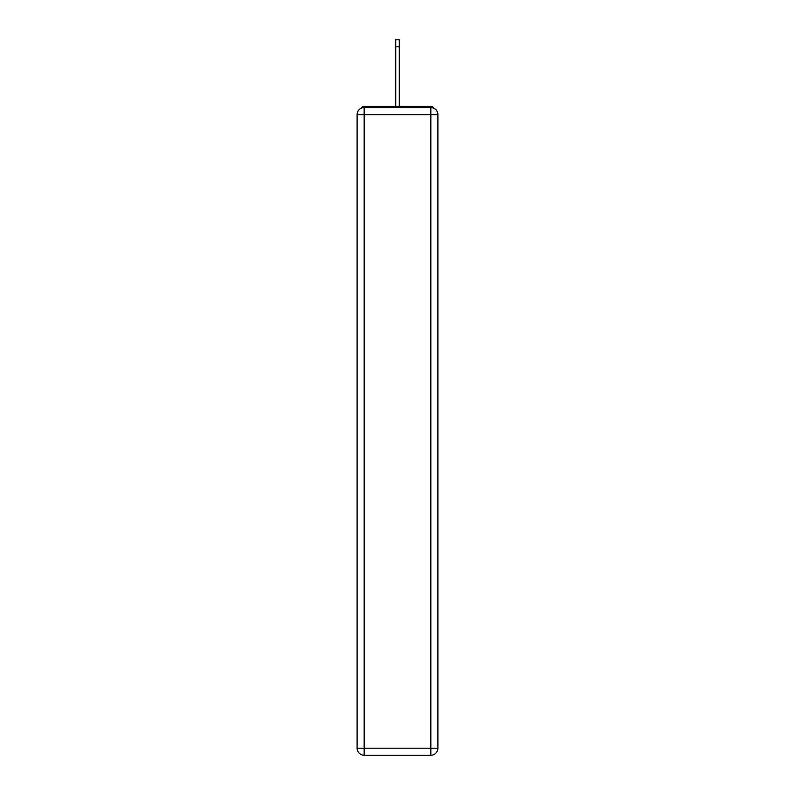 <?xml version="1.0" encoding="UTF-8"?>
<svg xmlns="http://www.w3.org/2000/svg" width="795" height="795" viewBox="0 0 795 795"><rect width="100%" height="100%" fill="white"/><g stroke="black" fill="none" stroke-linecap="round" stroke-linejoin="round"><path stroke-width="1.19" d="M437.896 114.649A7.066 7.066 0 0 0 430.83 107.583A7.066 7.066 0 0 1 437.896 114.649L437.896 748.184L430.83 748.184L430.83 755.25L364.17 755.25A7.066 7.066 0 0 1 357.104 748.184L357.104 114.649A7.066 7.066 0 0 1 364.17 107.583L430.83 107.583L430.83 114.649L364.17 114.649L364.17 748.184L430.83 748.184L430.83 114.649L437.896 114.649L437.826 113.705M357.104 114.649L364.17 114.649L364.17 107.583A7.066 7.066 0 0 0 357.104 114.649L357.174 113.705M433.961 108.319A3.528 3.528 0 0 0 430.83 106.401L364.17 106.401A3.528 3.528 0 0 0 361.039 108.319M430.83 106.401L415.874 106.401M379.126 106.401L364.17 106.401M430.83 755.25A7.066 7.066 0 0 0 437.896 748.184A7.066 7.066 0 0 1 430.83 755.25M395.731 46.816L395.731 39.75L399.269 39.75L399.269 46.816L395.731 46.816L395.731 106.401M399.269 46.816L399.269 106.401M364.17 755.25L364.17 748.184L357.104 748.184A7.066 7.066 0 0 0 364.17 755.25"/></g></svg>
